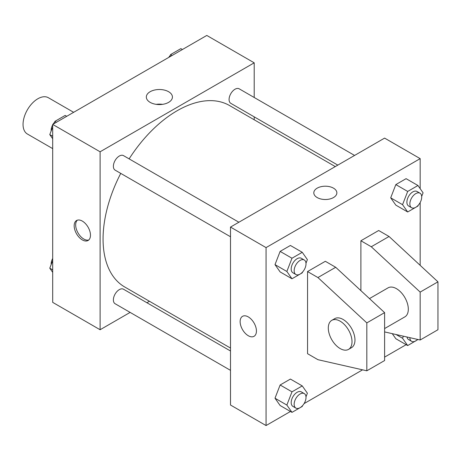 <?xml version="1.0" encoding="UTF-8"?>
<svg xmlns="http://www.w3.org/2000/svg" width="461" height="461" viewBox="0 0 461 461"><rect width="100%" height="100%" fill="white"/><g stroke="black" fill="none" stroke-linecap="round" stroke-linejoin="round"><path stroke-width="0.69" d="M73.639 112.317L48.347 97.715A20.958 12.101 120 0 0 32.195 103.327A20.958 12.101 120 0 0 23.05 124.418A20.958 12.101 120 0 0 27.389 134.013L52.687 148.615M130.129 312.402L100.1 329.742L52.687 302.364L52.687 124.418L206.793 35.445L254.207 62.823L254.207 97.49M149.433 301.258L146.892 302.727M120.742 173.388A104.78 60.495 120 0 0 103.068 239.057A104.78 60.495 120 0 0 124.77 287.019L230.5 348.067M335.28 166.582L229.543 105.54A104.78 60.495 120 0 0 129.126 158.872M254.207 116.846L254.207 119.779M100.1 329.742L100.1 151.79L254.207 62.823M354.578 155.438L239.196 88.823A8.384 4.841 120 0 0 232.736 91.071A8.384 4.841 120 0 0 229.077 99.507A8.384 4.841 120 0 0 230.811 103.345L337.815 165.119M230.5 350.994L123.496 289.22A8.384 4.841 120 0 0 117.036 291.461A8.384 4.841 120 0 0 113.377 299.898A8.384 4.841 120 0 0 115.117 303.736L230.5 370.35M230.5 236.758L115.117 170.138A8.384 4.841 -60 0 1 115.117 160.463A8.384 4.841 -60 0 1 123.496 155.622L238.884 222.237M100.1 151.79L52.687 124.418M150.148 102.365A13.052 7.532 180 0 1 146.327 97.041A13.052 7.532 180 0 1 159.373 89.509A13.052 7.532 180 0 1 172.426 97.041A13.052 7.532 180 0 1 164.37 104.002A13.052 7.532 180 0 1 150.148 102.365M90.471 235.208A11.525 6.656 60 0 1 88.086 240.481A11.525 6.656 60 0 1 76.561 233.825A11.525 6.656 60 0 1 76.561 220.519A11.525 6.656 60 0 1 85.441 223.608A11.525 6.656 60 0 1 90.471 235.208M88.783 239.968A11.525 6.656 60 0 1 78.053 232.966A11.525 6.656 60 0 1 77.356 220.174M156.21 104.347A13.052 7.532 180 0 1 162.537 104.347M290.447 411.477L266.06 425.555L230.5 405.023L230.5 227.077L384.607 138.104L420.167 158.636L420.167 188.664M406.147 344.678L384.607 357.114M362.571 369.837L304.07 403.611M420.167 202.523L420.167 265.34M333.482 197.562A11.525 6.656 180 0 1 320.925 199.002A11.525 6.656 180 0 1 313.808 192.859A11.525 6.656 180 0 1 325.333 186.204A11.525 6.656 180 0 1 336.858 192.859A11.525 6.656 180 0 1 333.482 197.562M266.06 425.555L266.06 247.609L230.5 227.077M266.06 247.609L420.167 158.636M336.858 192.859A11.525 6.656 0 0 0 325.333 186.204A11.525 6.656 0 0 0 313.808 192.859M242.521 316.332A11.525 6.656 -120 0 0 240.757 325.57A11.525 6.656 -120 0 0 248.283 335.723A11.525 6.656 60 0 1 240.751 325.57A11.525 6.656 60 0 1 242.521 316.332A11.525 6.656 60 0 1 254.046 322.988A11.525 6.656 60 0 1 254.046 336.3A11.525 6.656 60 0 1 248.283 335.729A11.525 6.656 -120 0 0 254.046 336.3M395.832 338.726L392.271 333.66L395.832 338.726L407.685 345.571L402.551 338.265L403.363 336.184M390.698 197.827L395.832 184.596L406.095 178.666L395.832 184.596L390.698 197.827L395.832 205.128L390.698 197.827L402.551 204.672L407.685 191.442L417.954 185.512L423.083 192.813L421.682 196.426M274.998 264.626L280.132 251.395L290.401 245.465L280.132 251.395L274.998 264.626L280.132 271.927L274.998 264.626L286.857 271.466L291.986 258.235L302.255 252.311L307.389 259.612L305.989 263.219M274.998 398.218L280.132 384.993L290.401 379.063L280.132 384.993L274.998 398.218L280.132 405.524L274.998 398.218L286.857 405.063L291.986 391.833L302.255 385.909L307.389 393.21L305.989 396.817M360.9 290.643L360.9 240.763L378.677 230.5L389.049 236.487L437.95 281.832L437.95 329.736L420.167 340.005L420.167 292.095L371.272 246.756L360.9 240.763M307.55 353.691L307.55 271.564L317.923 277.551L366.823 322.896L366.823 370.805L317.923 359.684L307.55 353.691M366.823 370.805L384.607 360.537L384.607 312.627L335.706 267.288L325.333 261.295L307.55 271.564M384.607 328.566L404.844 316.88A16.763 9.681 -120 0 0 404.844 297.524A16.763 9.681 -120 0 0 388.076 287.843L369.468 298.59M384.607 331.914L420.167 340.005M331.77 320.355L334.732 318.643A16.763 9.681 60 0 1 351.495 328.318A16.763 9.681 60 0 1 351.495 347.68L348.533 349.392A16.763 9.681 60 0 1 340.155 348.562A16.763 9.681 60 0 1 329.2 333.787A16.763 9.681 60 0 1 331.77 320.355A16.763 9.681 60 0 1 348.533 330.03A16.763 9.681 60 0 1 348.533 349.392M437.95 281.832L420.167 292.095M384.607 312.627L366.823 322.896M389.049 236.487L371.272 246.756M335.706 267.288L317.923 277.551M52.687 138.738L49.771 134.589L52.687 127.069M54.012 123.652L54.905 121.358L65.168 115.429L66.707 116.322M52.687 136.272L49.771 134.589M56.444 122.246L54.905 121.358M52.687 124.879A8.384 4.841 120 0 0 51.142 130.371A8.384 4.841 120 0 0 51.171 130.982M54.588 122.171A8.384 4.841 120 0 0 53.084 124.188M169.711 56.853L170.599 54.559L180.868 48.636L182.406 49.523M172.143 55.453L170.599 54.559M170.288 55.372A8.384 4.841 120 0 0 168.784 57.389M52.687 272.336L49.771 268.187L52.687 260.667M52.687 269.869L49.771 268.187M52.687 258.477A8.384 4.841 120 0 0 51.142 263.969A8.384 4.841 120 0 0 51.171 264.574M302.572 272.03L302.255 272.843L291.986 278.772L286.857 271.466M304.277 259.992L301.31 258.281A8.384 4.841 120 0 0 294.856 260.528A8.384 4.841 120 0 0 291.196 268.965A8.384 4.841 120 0 0 292.931 272.797L295.893 274.508A8.384 4.841 120 0 0 304.277 269.673A8.384 4.841 120 0 0 304.277 259.992A8.384 4.841 120 0 0 297.818 262.24A8.384 4.841 120 0 0 294.158 270.676A8.384 4.841 120 0 0 295.893 274.508M291.986 278.772L280.132 271.927M291.986 258.235L280.132 251.395M302.255 252.311L290.401 245.465M418.265 205.231L417.954 206.044L407.685 211.974L402.551 204.672M419.971 193.194L417.009 191.482A8.384 4.841 120 0 0 410.549 193.729A8.384 4.841 120 0 0 406.89 202.166A8.384 4.841 120 0 0 408.63 206.004L411.592 207.715A8.384 4.841 120 0 0 419.971 202.875A8.384 4.841 120 0 0 419.971 193.194A8.384 4.841 120 0 0 413.517 195.441A8.384 4.841 120 0 0 409.858 203.877A8.384 4.841 120 0 0 411.592 207.715M407.685 211.974L395.832 205.128M407.685 191.442L395.832 184.596M417.954 185.512L406.095 178.666M302.572 405.628L302.255 406.441L291.986 412.365L286.857 405.063M304.277 393.59L301.31 391.879A8.384 4.841 120 0 0 294.856 394.126A8.384 4.841 120 0 0 291.196 402.557A8.384 4.841 120 0 0 292.931 406.395L295.893 408.106A8.384 4.841 120 0 0 304.277 403.266A8.384 4.841 120 0 0 304.277 393.59A8.384 4.841 120 0 0 297.818 395.838A8.384 4.841 120 0 0 294.158 404.268A8.384 4.841 120 0 0 295.893 408.106M291.986 412.365L280.132 405.524M291.986 391.833L280.132 384.993M302.255 385.909L290.401 379.063M418 339.509L407.685 345.571M407 337.008A8.384 4.841 120 0 0 408.63 339.601L411.592 341.313A8.384 4.841 120 0 0 417.683 339.44M402.551 338.265L396.068 334.525M409.858 337.659A8.384 4.841 120 0 0 411.592 341.313"/></g></svg>
